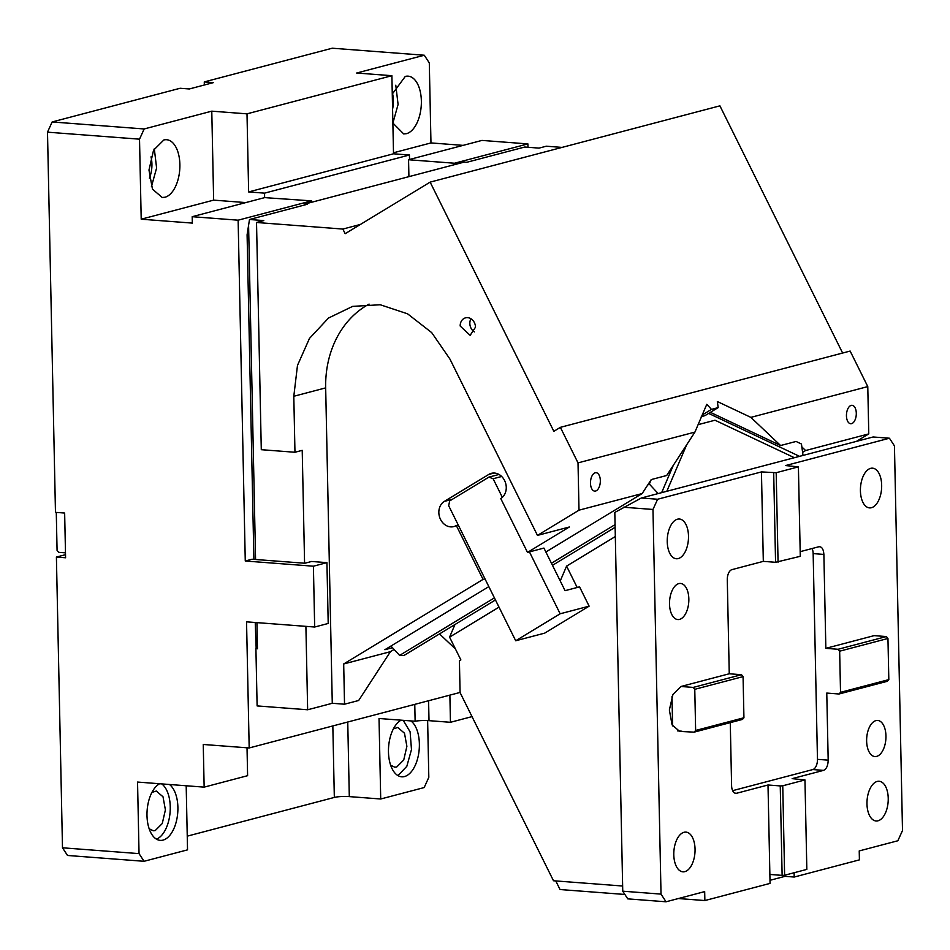 <?xml version="1.0" encoding="UTF-8"?>
<svg xmlns="http://www.w3.org/2000/svg" width="950" height="950" viewBox="0 0 950 950"><rect width="100%" height="100%" fill="white"/><g stroke="black" fill="none" stroke-linecap="round" stroke-linejoin="round"><path stroke-width="1.43" d="M408.916 176.652L408.559 159.743L454.492 163.234L454.516 164.647M527.974 147.274L527.903 143.913L481.959 140.41L409.521 159.481L409.426 155.004L264.539 193.147L248.639 191.936L247 113.846L391.887 75.703L393.514 153.793L248.639 191.936M247 113.846L211.779 111.162L213.643 200.129L141.206 219.201L192.328 223.096L192.197 216.695L264.634 197.624L264.539 193.147M264.634 197.624L311.541 200.866L311.564 202.279M409.521 159.481L408.559 159.743M65.526 554.669L56.406 557.068L62.486 847.792L67.509 855.463L144.067 861.294L187.53 849.858L186.188 785.769M472.008 716.621L450.442 722.297L429.008 720.658A10.866 1.662 -1.2 0 0 415.126 721.24L379.026 718.497L380.713 798.998L349.303 796.611A10.866 1.662 -1.2 0 0 334.329 797.43L187.245 836.154M415.126 721.24L414.77 704.366M380.713 798.998L424.175 787.562L428.818 777.337L427.631 720.575M410.911 720.919A28.975 15.354 -85.6 0 1 418.202 734.136A28.975 15.354 -85.6 0 1 404.522 776.542A28.975 15.354 -85.6 0 1 401.719 776.803A28.975 15.354 -85.6 0 1 389.393 760.546A28.975 15.354 -85.6 0 1 392.386 730.966A28.975 15.354 -85.6 0 1 401.114 720.171M397.967 775.592L406.814 766.341L411.481 749.55L410.115 731.88L403.251 720.337M390.64 765.189L394.761 767.196L396.684 767.018L403.738 759.976L406.885 746.332L404.486 733.21L397.777 727.474L393.407 728.84M204.333 85.013L204.274 81.914L213.453 82.603L189.311 88.968L180.12 88.267L52.143 121.956L144.162 128.963L139.519 139.175L47.5 132.169L52.143 121.956M204.274 81.914L332.251 48.212L424.282 55.231L356.666 73.019L391.887 75.703M463.125 145.374L430.968 142.928L429.293 62.902L424.282 55.231M192.197 216.695L238.129 220.186L245.266 561.011L252.035 559.229L304.855 563.243L311.612 561.474L326.931 562.638L328.201 623.461L314.676 627.024L313.405 566.2L326.931 562.638M62.486 847.792L139.044 853.623L144.067 861.294M139.044 853.623L137.548 782.064L204.143 787.134L247.606 775.687L247.024 747.793M169.433 784.486A28.975 15.354 -85.6 0 1 176.724 797.703A28.975 15.354 -85.6 0 1 163.044 840.109A28.975 15.354 -85.6 0 1 160.253 840.37A28.975 15.354 -85.6 0 1 147.915 824.113A28.975 15.354 -85.6 0 1 150.907 794.533A28.975 15.354 -85.6 0 1 159.636 783.738M156.489 839.159A28.975 15.354 94.4 0 0 170.014 813.117A28.975 15.354 94.4 0 0 161.773 783.904M149.162 828.756L153.283 830.763L155.206 830.585L162.26 823.543L165.407 809.899L163.008 796.777L156.299 791.041L151.929 792.407M204.143 787.134L203.252 744.467L249.185 747.959L246.549 621.834L314.676 627.024M245.266 561.011L313.405 566.2M527.903 143.913L454.492 163.234M430.968 142.928L393.502 152.784M392.267 94.05L405.294 76.416A28.975 15.354 94.4 0 1 408.096 76.154A28.975 15.354 94.4 0 1 421.349 103.586A28.975 15.354 94.4 0 1 406.493 133.665L403.702 133.926L392.872 123.037M392.588 109.048A19.914 10.557 94.4 0 0 392.469 93.314M392.896 123.096L398.086 104.441L395.782 85.215M409.426 155.004L393.514 153.793M149.376 178.161A19.914 10.557 94.4 0 0 151.002 156.881M151.418 186.663L156.607 168.007L154.304 148.782M165.027 197.232L162.224 197.493L152.475 189.157L148.972 170.062L153.556 150.207L163.828 139.982A28.975 15.354 94.4 0 1 166.618 139.721A28.975 15.354 94.4 0 1 179.871 167.152A28.975 15.354 94.4 0 1 165.027 197.232M211.779 111.162L144.162 128.963M141.206 219.201L139.519 139.175M213.643 200.129L245.801 202.588M56.406 557.068L65.586 557.769L64.647 513.048L55.468 512.347L47.5 132.169M56.276 512.406L57.071 550.418L58.639 552.318L65.479 552.841M238.129 220.186L311.541 200.866M249.185 747.959L460.073 692.443M450.442 722.297L449.884 695.127M784.617 875.247L782.752 785.793L804.959 779.938L806.835 869.393L784.617 875.247L782.123 875.377L780.247 785.923L768.004 784.997L770.058 883.393L704.864 900.553L678.359 898.534M782.123 875.377L769.88 874.451M730.277 722.629L731.595 785.591A9.049 4.798 94.4 0 0 735.739 793.345A9.049 4.798 94.4 0 0 736.606 793.262L768.004 784.997M782.752 785.793L780.247 785.923M812.096 548.53A9.049 4.798 -85.6 0 1 813.153 553.601L817.463 759.347A9.049 4.798 -85.6 0 1 812.82 769.559L823.543 770.379L792.146 778.644L804.959 779.938M812.82 769.559L732.652 790.661M825.847 648.339L874.131 635.633L886.386 636.559L838.09 649.278L825.847 648.339L823.876 554.42C823.472 549.064 821.797 546.499 818.852 546.749L800.185 551.665M819.731 546.666L818.852 546.749M878.453 635.954L874.131 635.633M823.543 770.379C826.464 769.072 828.008 765.664 828.186 760.154L826.773 693.072L839.028 693.999L840.524 692.324L839.658 651.178L887.953 638.471L888.82 679.618L840.524 692.324M794.117 872.741L794.212 877.04L859.406 859.869L859.227 850.927L897.857 840.762L902.5 830.538L894.449 445.894L889.426 438.223L873.133 436.976L641.321 498.002L614.816 512.43L622.749 891.195L661.022 894.104L666.045 901.788L704.674 891.611L704.864 900.553M641.321 498.002L657.614 499.249L761.449 471.912L776.186 472.708L798.404 466.866L785.591 465.559L889.426 438.223M871.459 507.716A19.914 10.557 -85.6 0 1 869.535 507.894A19.914 10.557 -85.6 0 1 860.427 489.036A19.914 10.557 -85.6 0 1 870.627 468.35A19.914 10.557 -85.6 0 1 872.563 468.172A19.914 10.557 -85.6 0 1 881.659 487.029A19.914 10.557 -85.6 0 1 871.459 507.716M878.014 820.8A19.914 10.557 -85.6 0 1 876.09 820.978A19.914 10.557 -85.6 0 1 866.982 802.121A19.914 10.557 -85.6 0 1 877.194 781.434A19.914 10.557 -85.6 0 1 879.118 781.256A19.914 10.557 -85.6 0 1 888.226 800.114A19.914 10.557 -85.6 0 1 878.014 820.8M876.672 756.39A18.109 9.595 -85.6 0 1 874.914 756.556A18.109 9.595 -85.6 0 1 866.637 739.409A18.109 9.595 -85.6 0 1 875.912 720.611A18.109 9.595 -85.6 0 1 877.669 720.444A18.109 9.595 -85.6 0 1 885.946 737.592A18.109 9.595 -85.6 0 1 876.672 756.39M886.386 636.559L887.953 638.471M838.09 649.278L839.658 651.178M888.82 679.618L887.324 681.293L839.028 693.999M678.799 583.609A18.109 9.595 -85.6 0 1 680.556 583.454A18.109 9.595 -85.6 0 1 688.833 600.59A18.109 9.595 -85.6 0 1 679.547 619.4A18.109 9.595 -85.6 0 1 677.801 619.554A18.109 9.595 -85.6 0 1 669.524 602.419A18.109 9.595 -85.6 0 1 678.799 583.609M577.184 587.492L566.58 566.117L560.239 580.961M698.096 424.662L714.994 420.221L794.378 457.71M686.696 444.754L666.805 491.293M761.449 471.912L763.313 561.367L731.928 569.632A9.049 4.798 94.4 0 0 727.284 579.844L729.256 673.776L741.499 674.702L743.066 676.614L743.933 717.761L742.437 719.435L694.141 732.141L695.637 730.467L694.771 689.32L693.203 687.42L741.499 674.702M773.692 472.851L775.568 562.293L763.313 561.367M798.404 466.866L800.28 556.308L775.568 562.293M776.186 472.708L778.062 562.163M624.886 894.461L560.037 889.533L555.762 880.923M454.967 624.53L449.576 637.141L460.869 659.906L459.408 660.784L460.085 692.574L553.494 880.757L622.642 886.018M622.749 891.195L627.76 898.866L666.045 901.788M657.614 499.249L652.971 509.461L623.414 507.217M652.971 509.461L661.022 894.104M566.58 566.117L615.315 536.536M449.576 637.141L499.011 607.133M677.457 519.211A19.914 10.557 -85.6 0 1 679.381 519.021A19.914 10.557 -85.6 0 1 688.489 537.89A19.914 10.557 -85.6 0 1 678.276 558.564A19.914 10.557 -85.6 0 1 676.352 558.754A19.914 10.557 -85.6 0 1 667.244 539.885A19.914 10.557 -85.6 0 1 677.457 519.211M684.012 832.295A19.914 10.557 -85.6 0 1 685.936 832.105A19.914 10.557 -85.6 0 1 695.044 850.974A19.914 10.557 -85.6 0 1 684.831 871.649A19.914 10.557 -85.6 0 1 682.908 871.827A19.914 10.557 -85.6 0 1 673.799 852.969A19.914 10.557 -85.6 0 1 684.012 832.295M694.771 689.32L743.066 676.614M695.637 730.467L743.933 717.761M693.203 687.42L680.96 686.482L672.932 694.474L669.358 709.982L672.089 724.898L679.701 731.417L694.141 732.141M784.997 875.14L785.021 876.339L794.212 877.04M769.999 880.294L785.021 876.339M680.96 686.482L729.256 673.776M677.576 730.883L681.898 731.215M672.612 725.895L671.994 696.599M470.939 318.761A9.049 7.553 -104.7 0 0 469.834 323.475A9.049 7.553 -104.7 0 0 474.394 331.906M475.499 327.192A9.049 7.553 -104.7 0 0 465.536 317.846A9.049 7.553 -104.7 0 0 460.18 326.028L470.143 335.362L475.499 327.192M579.001 510.174L578.016 462.876L560.369 427.346L553.838 431.312L430.136 182.127L345.159 233.7L342.855 229.057L256.524 222.49L261.286 449.694L294.963 452.259L293.799 396.269L297.481 365.429L309.463 338.426L328.51 318.036L352.664 306.375L380.238 304.748L407.574 313.821L431.68 332.595L449.92 359.041L537.462 535.396L579.001 510.174L642.153 493.561L651.249 479.572L666.698 475.499L694.925 432.096L706.788 404.308L711.491 409.379L718.176 407.609L717.345 401.541L750.868 417.371L780.591 445.526L796.053 441.453L801.456 444.006L803.023 455.442M360.43 224.438L342.855 229.057M842.626 353.044L719.91 105.842L430.136 182.127M257.45 648.779L255.906 648.185A3.622 3.016 -104.7 0 0 257.45 648.779L256.904 622.618M562.032 147.404L546.298 146.205L539.054 148.117L524.78 147.024L466.818 162.284L464.253 162.082L304.879 204.036L307.456 204.238L249.494 219.498L247.095 234.792L253.899 559.372M256.168 648.114L255.217 622.488M304.879 204.036L304.891 204.903M305.9 626.359L307.646 709.769L257.118 705.921L255.906 648.185M304.582 563.231L302.219 450.348L294.963 452.259M256.524 222.49L263.767 220.578L249.494 219.498M394.072 649.444L390.414 651.676L358.661 700.494L344.529 704.211L332.274 703.285L325.672 387.885L293.799 396.269M307.646 709.769L332.274 703.285M595.602 491.031A9.239 4.893 94.4 0 0 600.329 481.436A9.239 4.893 94.4 0 0 596.113 472.696A9.239 4.893 94.4 0 0 595.211 472.779A9.239 4.893 94.4 0 0 590.484 482.374A9.239 4.893 94.4 0 0 594.7 491.114A9.239 4.893 94.4 0 0 595.602 491.031M702.228 414.996L711.491 409.379M851.556 423.652A9.239 4.893 94.4 0 0 856.294 414.058A9.239 4.893 94.4 0 0 852.067 405.317A9.239 4.893 94.4 0 0 851.176 405.401A9.239 4.893 94.4 0 0 846.45 414.996A9.239 4.893 94.4 0 0 850.666 423.736A9.239 4.893 94.4 0 0 851.556 423.652M801.859 446.951L805.624 450.526L802.596 452.354M710.374 412.348L780.591 445.526M799.544 456.356L708.641 413.404M390.925 646.047L399.606 655.405L404.035 655.441L495.449 599.961M718.176 407.609L705.09 415.566L701.266 416.729M856.461 441.37L868.775 433.901L805.624 450.526M868.775 433.901L867.778 386.591L750.868 417.371M560.369 427.346L850.143 351.061L867.778 386.591M694.925 432.096L578.016 462.876M661.639 492.658L673.301 465.358M658.16 493.572L649.325 484.049L651.249 479.572M649.325 484.049L647.674 485.058M642.153 493.561L545.87 551.997M488.822 586.625L384.892 649.705L392.469 647.71M439.506 633.911L455.478 649.028M369.099 304.095A99.596 83.077 -104.7 0 0 325.672 387.885M501.671 476.484L493.121 478.741L488.906 477.114L449.683 500.923L448.673 505.721L515.707 640.763L544.683 633.139L589.131 606.159L579.559 586.862L565.072 590.674L543.923 548.079L527.499 552.401L569.335 527.001L537.462 535.396M529.435 551.891L560.156 613.783L589.131 606.159M515.707 640.763L560.156 613.783M493.121 478.741L502.348 497.349M458.244 525.018L456.309 525.516L483.051 579.381L484.975 578.871M527.499 552.401L500.757 498.536A13.585 11.329 -104.7 0 0 506.267 487.362A13.585 11.329 -104.7 0 0 491.316 473.349A13.585 11.329 -104.7 0 0 488.787 474.43L444.339 501.41A13.585 11.329 -104.7 0 0 438.841 512.584A13.585 11.329 -104.7 0 0 453.791 526.597A13.585 11.329 -104.7 0 0 456.309 525.516M488.906 477.114L498.976 474.466M344.529 704.211L343.686 663.967L483.051 579.381M343.686 663.967L390.414 651.676M332.832 725.943L334.329 797.43M349.303 796.611L347.747 722.012M429.008 720.658L428.593 700.732M734.884 793.131L736.606 793.262M813.153 553.601L823.876 554.42M817.463 759.347L828.186 760.154M248.556 223.951L255.574 559.491M399.606 655.405L494.416 597.871M551.451 563.243L615.066 524.626M494.048 473.041L488.787 474.43M452.366 499.296L444.339 501.41M552.484 565.333L615.125 527.309"/></g></svg>
